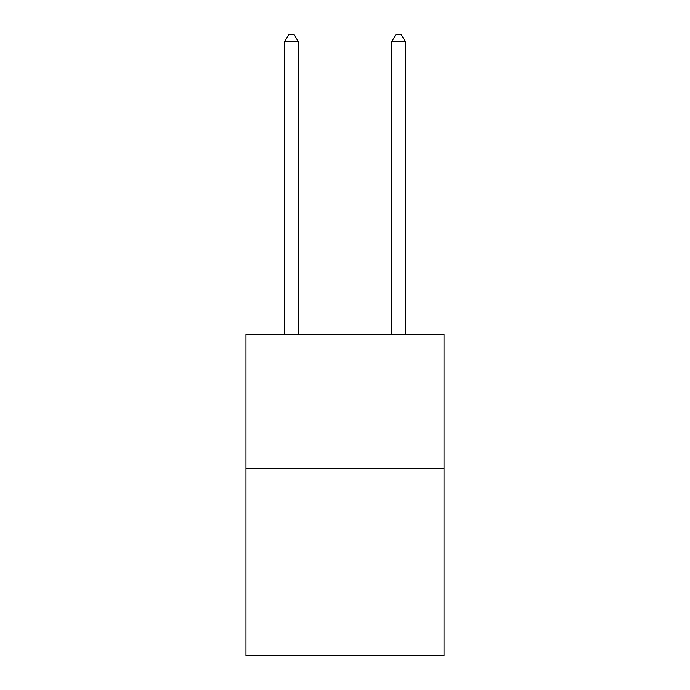 <?xml version="1.0" encoding="UTF-8"?>
<svg xmlns="http://www.w3.org/2000/svg" width="690" height="690" viewBox="0 0 690 690"><rect width="100%" height="100%" fill="white"/><g stroke="black" fill="none" stroke-linecap="round" stroke-linejoin="round"><path stroke-width="1.03" d="M444.024 468.165L444.024 655.5L245.976 655.5L245.976 334.348L444.024 334.348L444.024 468.165L245.976 468.165M298.166 334.348L298.166 41.46L284.78 41.46L284.78 334.348M284.78 41.46L288.799 34.5L294.147 34.5L298.166 41.46M405.22 334.348L405.22 41.46L391.834 41.46L391.834 334.348M391.834 41.46L395.853 34.5L401.201 34.5L405.22 41.46"/></g></svg>
